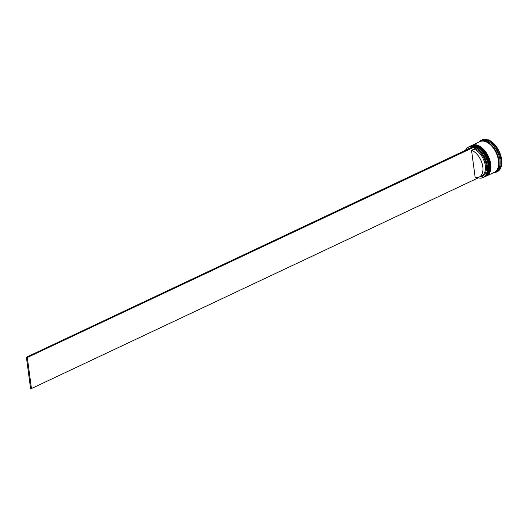 <?xml version="1.0" encoding="UTF-8"?>
<svg xmlns="http://www.w3.org/2000/svg" width="528" height="528" viewBox="0 0 528 528"><rect width="100%" height="100%" fill="white"/><g stroke="black" fill="none" stroke-linecap="round" stroke-linejoin="round"><path stroke-width="0.79" d="M465.511 150.302A16.962 9.973 64.8 0 1 468.732 146.883A16.962 9.973 64.8 0 1 487.337 165.792A16.962 9.973 64.8 0 1 483.199 177.573A16.962 9.973 64.8 0 1 478.381 177.85M31.449 388.549L478.375 177.804A16.83 9.893 -115.2 0 0 487.146 165.805A16.83 9.893 -115.2 0 0 474.269 147.035L27.311 357.509L31.449 388.549L30.545 388.265L26.4 357.225L473.339 146.612L474.25 146.896M488.261 165.139A16.559 9.735 64.8 0 1 488.4 168.947A16.559 9.735 64.8 0 1 488.393 169.105A16.559 9.735 -115.2 0 0 488.261 165.139A16.559 9.735 -115.2 0 0 478.573 148.269A16.559 9.735 64.8 0 1 478.705 148.361A16.559 9.735 64.8 0 1 488.261 165.139M483.199 177.573L484.09 177.151A16.962 9.973 -115.2 0 0 488.38 169.264A16.962 9.973 -115.2 0 0 488.235 165.37A16.962 9.973 -115.2 0 0 478.447 148.177A16.962 9.973 -115.2 0 0 469.63 146.461L468.732 146.883M489.746 164.439A16.559 9.735 64.8 0 1 489.892 168.241A16.559 9.735 64.8 0 1 489.878 168.399A16.559 9.735 -115.2 0 0 489.746 164.439A16.559 9.735 -115.2 0 0 480.064 147.569A16.559 9.735 64.8 0 1 480.196 147.662A16.559 9.735 64.8 0 1 489.746 164.439M485.087 176.689L485.582 176.451A16.962 9.973 -115.2 0 0 489.872 168.564A16.962 9.973 -115.2 0 0 489.72 164.663A16.962 9.973 -115.2 0 0 479.932 147.47A16.962 9.973 -115.2 0 0 471.121 145.761L470.62 145.992A16.962 9.973 64.8 0 1 489.225 164.901A16.962 9.973 64.8 0 1 485.087 176.689A16.962 9.973 64.8 0 1 484.935 176.755M480.11 141.53A16.962 9.973 64.8 0 1 480.355 141.405L481.351 140.936A16.962 9.973 64.8 0 1 499.95 159.845A16.962 9.973 64.8 0 1 495.812 171.633L494.815 172.102A16.962 9.973 64.8 0 1 494.564 172.207M485.773 140.191L487.166 139.451L485.694 140.171A17.233 10.131 -115.2 0 1 487.667 140.791L487.377 140.065L488.077 139.735A17.642 10.369 64.8 0 1 498.63 150.256L497.937 150.579L497.053 150.137A17.233 10.131 -115.2 0 1 498.346 152.777L498.538 151.8A17.642 10.369 64.8 0 1 500.907 159.753A17.642 10.369 64.8 0 1 500.544 166.855L500.135 166.155A17.233 10.131 -115.2 0 1 499.462 168.181L500.234 167.785A17.642 10.369 64.8 0 1 496.597 172.009A17.642 10.369 64.8 0 1 493.733 172.61M471.966 145.365A16.962 9.973 64.8 0 1 472.111 145.292A16.962 9.973 64.8 0 1 490.717 164.195A16.962 9.973 64.8 0 1 486.572 175.982A16.962 9.973 64.8 0 1 486.427 176.048M472.111 145.292L479.86 141.643A16.962 9.973 64.8 0 1 498.465 160.545A16.962 9.973 64.8 0 1 494.32 172.333L486.572 175.982M480.355 141.405A16.962 9.973 64.8 0 1 498.96 160.314A16.962 9.973 64.8 0 1 494.815 172.102M498.538 151.8L499.231 151.47A17.642 10.369 64.8 0 1 501.6 159.423A17.642 10.369 64.8 0 1 501.237 166.525L500.544 166.855M471.537 150.302A14.791 8.692 64.8 0 1 482.803 166.782A14.791 8.692 64.8 0 1 479.193 177.058A14.791 8.692 64.8 0 1 475.147 177.342L471.537 150.302L474.019 149.134A14.791 8.692 64.8 0 1 485.285 165.614A14.791 8.692 64.8 0 1 481.675 175.89L479.193 177.058M474.019 149.134L474.434 148.276A15.47 9.095 64.8 0 1 486.242 165.521A15.47 9.095 64.8 0 1 479.761 176.794M474.434 148.276L474.269 147.035M478.375 177.804L478.315 177.382M500.234 167.785L500.927 167.462A17.642 10.369 64.8 0 1 497.29 171.686L496.597 172.009M479.266 141.92A17.642 10.369 64.8 0 1 481.556 140.092L482.249 139.762A17.642 10.369 64.8 0 1 487.166 139.451M487.377 140.065A17.642 10.369 64.8 0 1 497.937 150.579M481.556 140.092A17.642 10.369 64.8 0 1 486.466 139.781M473.154 146.698A16.83 9.893 -115.2 0 0 465.577 150.269M467.966 149.147A15.47 9.095 64.8 0 1 470.771 147.827M27.311 357.509L26.4 357.225M469.927 146.329L470.224 146.183A16.962 9.973 64.8 0 1 488.829 165.086A16.962 9.973 64.8 0 1 484.684 176.873L484.783 176.827A16.962 9.973 -115.2 0 0 488.928 165.04A16.962 9.973 -115.2 0 0 470.323 146.137A16.962 9.973 -115.2 0 0 470.276 146.157M484.737 176.847A16.962 9.973 -115.2 0 0 484.783 176.827C488.308 174.874 489.727 170.9 489.06 164.901C487.905 153.78 476.896 142.501 470.323 146.137L470.224 146.183M479.272 147.946A16.559 9.735 64.8 0 1 488.954 164.815M471.418 145.629L471.715 145.477A16.962 9.973 64.8 0 1 490.321 164.386A16.962 9.973 64.8 0 1 486.176 176.174L486.275 176.121A16.962 9.973 -115.2 0 0 490.42 164.34A16.962 9.973 -115.2 0 0 471.814 145.431A16.962 9.973 -115.2 0 0 471.761 145.457M486.229 176.147A16.962 9.973 -115.2 0 0 486.275 176.121C489.793 174.174 491.218 170.194 490.552 164.201C489.397 153.08 478.388 141.794 471.814 145.431L471.715 145.477M480.757 147.239A16.559 9.735 64.8 0 1 490.446 164.109M480.797 141.293A16.896 9.933 64.8 0 1 498.914 160.301A16.896 9.933 64.8 0 1 495.185 171.831"/></g></svg>
